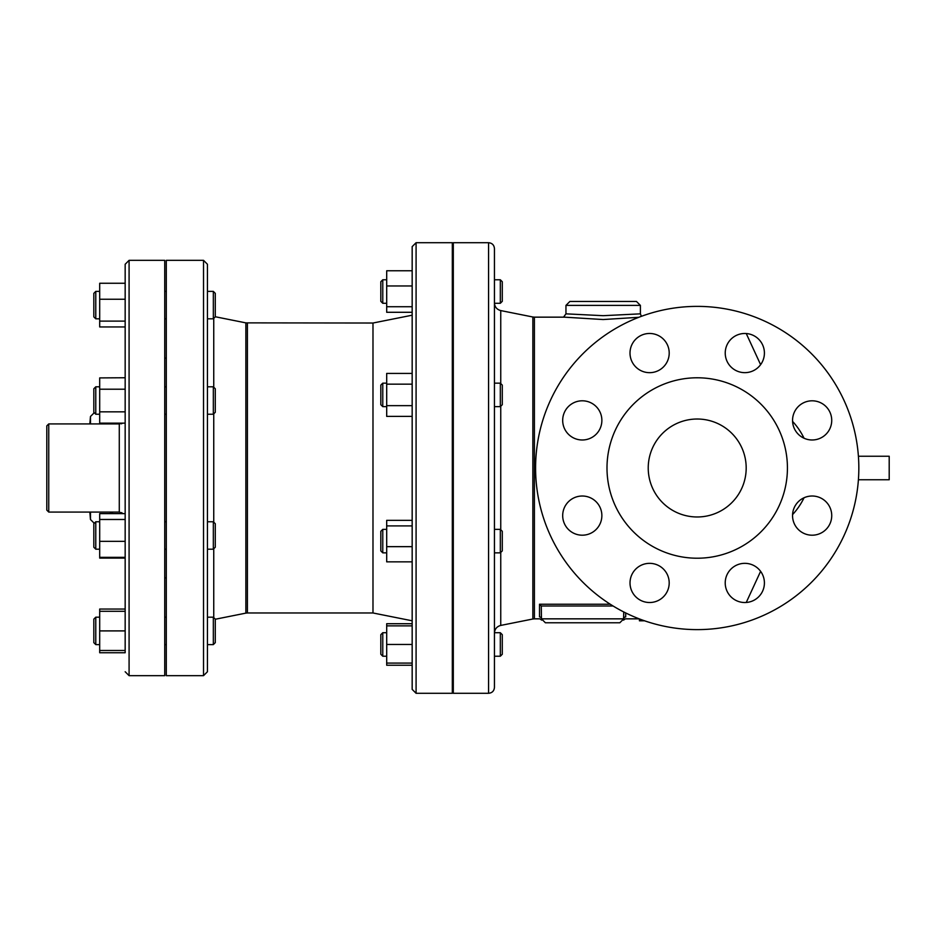 <?xml version="1.0" encoding="UTF-8"?>
<svg xmlns="http://www.w3.org/2000/svg" width="936" height="936" viewBox="0 0 936 936"><rect width="100%" height="100%" fill="white"/><g stroke="black" fill="none" stroke-linecap="round" stroke-linejoin="round"><path stroke-width="1.4" d="M643.734 620.521L639.417 620.802L639.417 618.942L639.417 620.79L644.565 620.802M858.406 479.758L889.2 479.758L858.406 479.758M889.2 479.758L889.2 456.241L858.406 456.241M610.237 604.223L539.51 604.223L541.277 606.001L613.068 606.001M539.51 604.223L539.51 616.918C539.885 619.492 539.885 619.492 539.51 616.918A1.954 1.93 180 0 1 541.464 618.848L541.277 606.001M625.704 612.94L625.704 616.918C625.33 619.492 625.33 619.492 625.704 616.918A1.954 1.93 -0 0 0 623.75 618.848L619.831 622.768L545.384 622.768L541.464 618.848L541.687 620.135M623.75 611.957L623.528 620.135L625.377 618.848L639.183 618.848M534.409 317.152L532.865 317L532.865 619L534.409 618.848L534.409 317.152L564.385 317.152L603.17 319.539L638.797 317.304M636.48 301.474L569.872 301.474L565.952 305.393L640.399 305.393L636.48 301.474M640.399 305.393L640.399 313.841L603.17 315.689L565.964 313.841L563.519 317.187M93.822 619.141L93.822 642.646L95.776 644.611L95.776 617.187L93.822 619.141L95.776 617.187L99.696 617.187M99.696 644.611L95.776 644.611L93.822 642.646M213.326 644.611L215.28 642.646L215.28 619.141L213.326 617.187L213.326 644.611L207.441 644.611M213.326 617.187L207.441 617.187L207.441 549.186L213.326 549.186L213.326 521.761L207.441 521.761L207.441 264.256L203.521 260.337L203.521 675.663L207.441 671.744L207.441 468M93.822 523.715L93.822 547.232L95.776 549.186L95.776 521.761L93.822 523.715M213.326 549.186L215.28 547.232L215.28 523.715L213.326 521.761M93.822 388.768L93.822 412.285L95.776 414.238L95.776 386.814L93.822 388.768M213.326 414.238L215.28 412.285L215.28 388.768L213.326 386.814L213.326 414.238L207.441 414.238M93.822 293.354L93.822 316.859L95.776 318.813L95.776 291.389L93.822 293.354M213.326 318.813L215.28 316.859L215.28 293.354L213.326 291.389L213.326 318.813L207.441 318.813L207.441 291.389L213.326 291.389M125.12 557.329L125.167 558.254L125.167 557.329L99.696 557.329L99.696 558.09L125.167 558.09L125.167 609.043L99.696 609.043L99.696 652.743L125.167 652.743L125.167 264.256L125.167 283.257L99.696 283.257L99.696 326.956L125.167 326.956L125.167 321.106L99.696 321.106M166.304 617.187L164.736 617.187M125.167 611.302L99.696 611.302M99.696 650.485L125.167 650.485L125.167 630.899L99.696 630.899M99.696 389.212L125.167 389.212L125.167 377.746L99.696 377.91L99.696 411.84L125.167 411.84L125.167 513.618L99.696 513.618L99.696 557.329M125.167 519.48L99.696 519.48M125.167 541.324L99.696 541.324M99.696 411.84L99.696 423.154L125.167 423.154L125.167 512.846M99.696 299.251L125.167 299.251L125.167 321.106M380.823 634.678L380.823 654.264L382.777 656.23L382.777 632.713L380.823 634.678M386.697 656.23L382.777 656.23M500.327 656.23L502.281 654.264L502.281 634.678L500.327 632.713L500.327 656.23L494.442 656.23M502.281 634.678L500.327 632.713L494.442 632.713L494.442 552.848L500.327 552.848L500.327 529.343L494.442 529.343L494.442 279.77L500.327 279.77L500.327 303.287L494.442 303.287M380.823 531.297L380.823 550.894L382.777 552.848L382.777 529.343L380.823 531.297M500.327 552.848L502.281 550.894L502.281 531.297L500.327 529.343M380.823 385.105L380.823 404.703L382.777 406.657L382.777 383.152L380.823 385.105M500.327 406.657L502.281 404.703L502.281 385.105L500.327 383.152L500.327 406.657L494.442 406.657M380.823 281.736L380.823 301.322L382.777 303.287L382.777 279.77L380.823 281.736M500.327 303.287L502.281 301.322L502.281 281.736L500.327 279.77M412.168 623.715L386.697 623.715L386.697 665.227L412.168 665.227L412.168 689.376L412.168 246.624L412.168 270.773L386.697 270.773L386.697 312.285L412.168 312.285L412.168 373.417L386.697 373.417L386.697 416.391L412.168 416.391L412.168 520.334L386.697 520.334L386.697 561.857L412.168 561.857L412.168 623.715M453.305 632.713L452.322 632.713L453.305 632.713M386.697 644.471L412.168 644.471L412.168 625.856L386.697 625.856M412.168 644.471L412.168 663.086L386.697 663.086M386.697 546.659L412.168 546.659L412.168 525.903L386.697 525.903M412.168 373.417L412.168 416.391M412.168 405.651L386.697 405.651M412.168 384.158L386.697 384.158M386.697 285.971L412.168 285.971L412.168 306.727L386.697 306.727M247.396 323.025L247.396 612.975L372.984 612.975L372.984 323.025L245.864 322.873L245.864 613.127L215.28 619.246M535.591 468A161.624 161.624 0 0 1 778.027 328.033A161.624 161.624 0 0 1 778.027 607.967A161.624 161.624 0 0 1 535.591 468M792.581 514.589A68.562 68.562 0 0 0 804.036 497.776A68.562 68.562 0 0 1 792.581 514.589M804.036 438.224A68.562 68.562 0 0 0 792.581 421.411A68.562 68.562 0 0 1 804.036 438.224M697.215 516.976A48.976 48.976 0 0 1 654.79 443.512A48.976 48.976 0 0 1 739.627 443.512A48.976 48.976 0 0 1 697.215 516.976M798.291 434.245A19.586 19.586 0 0 1 807.078 401.474A19.586 19.586 0 0 1 831.063 425.459A19.586 19.586 0 0 1 798.291 434.245M744.822 372.657A19.586 19.586 0 0 1 727.857 343.278A19.586 19.586 0 0 1 761.787 343.278A19.586 19.586 0 0 1 744.822 372.657M663.46 366.924A19.586 19.586 0 0 1 630.677 358.137A19.586 19.586 0 0 1 654.673 334.14A19.586 19.586 0 0 1 663.46 366.924M601.871 420.393A19.586 19.586 0 0 1 572.481 437.358A19.586 19.586 0 0 1 572.481 403.428A19.586 19.586 0 0 1 601.871 420.393M596.127 501.755A19.586 19.586 0 0 1 587.352 534.526A19.586 19.586 0 0 1 563.355 510.541A19.586 19.586 0 0 1 596.127 501.755M649.607 563.343A19.586 19.586 0 0 1 666.572 592.722A19.586 19.586 0 0 1 632.642 592.722A19.586 19.586 0 0 1 649.607 563.343M730.969 569.076A19.586 19.586 0 0 1 763.741 577.863A19.586 19.586 0 0 1 739.744 601.86A19.586 19.586 0 0 1 730.969 569.076M792.546 515.607A19.586 19.586 0 0 1 821.937 498.642A19.586 19.586 0 0 1 821.937 532.572A19.586 19.586 0 0 1 792.546 515.607M606.996 468A90.219 90.219 0 0 0 742.318 546.133A90.219 90.219 0 0 0 742.318 389.867A90.219 90.219 0 0 0 606.996 468M494.442 468L494.442 248.59C494.103 245.01 492.137 243.056 488.569 242.705L488.569 693.295C492.137 692.944 494.103 690.99 494.442 687.41L494.442 468M488.569 693.295L453.305 693.295L453.305 242.705L488.569 242.705M416.087 242.705L416.087 693.295L452.322 693.295L452.322 242.705L416.087 242.705L412.168 246.624M125.167 377.746L125.167 326.956M125.167 513.618L125.167 423.154M129.086 260.337L129.086 675.663L164.736 675.663L164.736 260.337L129.086 260.337L125.167 264.256M203.521 675.663L166.304 675.663L166.304 260.337L203.521 260.337M90.476 423.926L90.476 416.485L89.833 423.926M89.833 512.074L90.476 519.515L90.476 512.074M109.582 512.074L113.104 513.618M121.715 512.6L122.242 513.618M121.294 423.809A5.873 5.78 180 0 0 122.604 423.154M111.29 423.154L109.582 423.926M48.754 423.926L46.8 425.88L46.8 510.12L48.754 512.074L48.754 423.926L119.281 423.926L119.281 512.074L123.259 513.618M623.75 618.848L541.464 618.848M213.747 617.608L213.747 548.765M213.747 522.183L213.747 413.817M213.747 387.235L213.747 318.392M532.865 619L500.748 625.423L500.748 552.427M500.748 529.764L500.748 406.236M500.748 383.573L500.748 310.576C496.829 309.512 494.723 306.95 494.442 302.89M534.409 618.848L539.838 618.848L541.675 620.112M565.952 313.841L565.952 305.393M640.399 313.841L641.382 316.321M99.696 521.761L95.776 521.761M99.696 549.186L95.776 549.186M99.696 386.814L95.776 386.814M99.696 414.238L95.776 414.238M213.326 386.814L207.441 386.814M99.696 291.389L95.776 291.389M99.696 318.813L95.776 318.813M166.304 644.611L164.736 644.611M166.304 521.761L164.736 521.761M166.304 549.186L164.736 549.186M166.304 386.814L164.736 386.814M166.304 414.238L164.736 414.238M166.304 291.389L164.736 291.389M166.304 318.813L164.736 318.813M386.697 632.713L382.777 632.713L386.697 632.713M500.327 632.713L494.454 632.713M386.697 529.343L382.777 529.343M386.697 552.848L382.777 552.848M386.697 383.152L382.777 383.152M386.697 406.657L382.777 406.657M500.327 383.152L494.442 383.152M386.697 279.77L382.777 279.77M386.697 303.287L382.777 303.287M453.305 656.23L452.322 656.23M453.305 529.343L452.322 529.343M453.305 552.848L452.322 552.848M453.305 383.152L452.322 383.152M453.305 406.657L452.322 406.657M453.305 279.77L452.322 279.77M453.305 303.287L452.322 303.287M247.396 612.975L245.864 613.127M245.864 322.873L215.28 316.754M746.249 602.468L760.605 571.334M746.249 333.532L760.605 364.666M532.865 317L500.748 310.576M500.748 625.423C496.829 626.488 494.723 629.05 494.442 633.11M453.305 377.781L452.322 377.781M453.305 558.219L452.322 558.219M416.087 693.295L412.168 689.376M129.086 675.663L125.167 671.744M372.984 612.975L412.168 620.802M372.984 323.025L412.168 315.198M166.304 358.102L164.736 358.102M166.304 577.898L164.736 577.898M90.476 519.515L94.255 523.282M90.476 416.485L94.255 412.717M48.754 512.074L119.281 512.074M119.281 423.926L122.195 423.154"/></g></svg>
